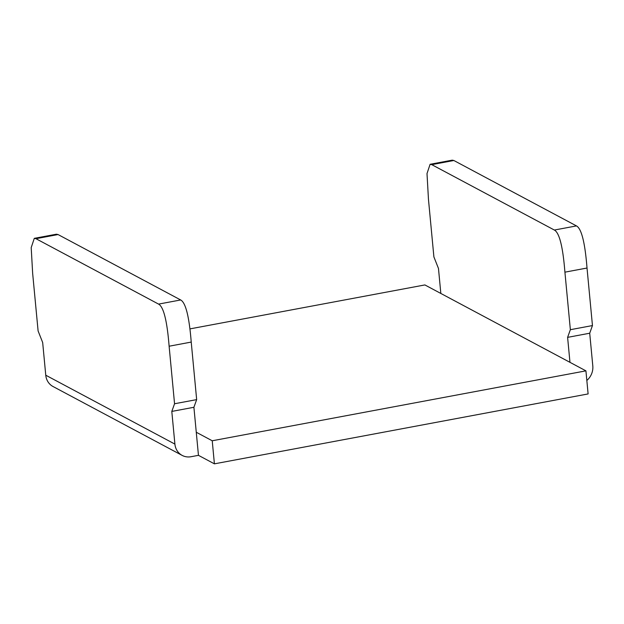 <?xml version="1.0" encoding="UTF-8"?>
<svg xmlns="http://www.w3.org/2000/svg" width="624" height="624" viewBox="0 0 624 624"><rect width="100%" height="100%" fill="white"/><g stroke="black" fill="none" stroke-linecap="round" stroke-linejoin="round"><path stroke-width="0.94" d="M189.922 328.895L424.874 284.934L440.833 293.452L438.477 268.476L433.898 256.909L428.462 199.368L427.003 173.566L430.1 164.291L452.205 160.157L453.851 160.501L576.467 225.911C581.498 228.595 585.016 242.635 587.02 268.024L592.457 325.564L589.711 333.224L592.8 365.914A15.92 14.477 -61.9 0 1 589.508 377.582A15.92 14.477 -61.9 0 1 586.841 380.476M180.242 454.155A15.92 14.477 -61.9 0 1 174.899 444.101L45.763 375.211A15.92 14.477 118.1 0 0 51.106 385.273A15.92 14.477 118.1 0 0 53.009 386.506L182.138 455.395A15.92 14.477 -61.9 0 1 180.242 454.155M198.455 455.333L214.406 463.843L212.23 440.77L196.271 432.253L198.455 455.333L191.084 456.713A15.92 14.477 -61.9 0 1 182.138 455.395M45.763 375.211L42.674 342.529L38.103 330.962L32.659 273.421L31.2 247.619L34.297 238.345L35.95 238.696L158.566 304.099C163.589 306.782 167.107 320.822 169.12 346.219L174.556 403.751L171.803 411.419L174.899 444.101M196.271 432.253L193.908 407.277L171.803 411.419M214.406 463.843L588.112 393.931L585.928 370.851L440.833 293.452M212.23 440.77L585.928 370.851M430.1 164.291L431.746 164.642L554.362 230.045C559.393 232.729 562.91 246.769 564.915 272.165L570.359 329.698L567.606 337.366L569.969 362.333M587.02 268.024L564.915 272.165M592.457 325.564L570.359 329.698M589.711 333.224L567.606 337.366M193.908 407.277L196.661 399.617L191.225 342.077C189.212 316.688 185.695 302.648 180.671 299.965L58.055 234.554L56.402 234.211L34.297 238.345M191.225 342.077L169.12 346.219M196.661 399.617L174.556 403.751M453.851 160.501L431.746 164.642M576.467 225.911L554.362 230.045M58.055 234.554L35.95 238.696M180.671 299.965L158.566 304.099"/></g></svg>

